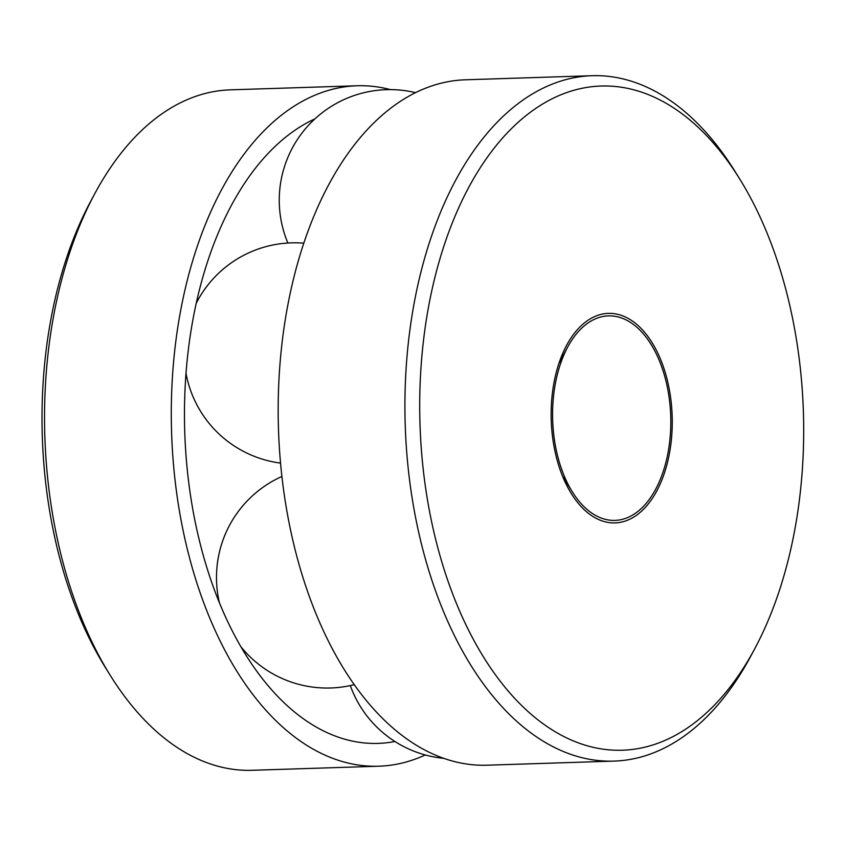 <?xml version="1.0" encoding="UTF-8"?>
<svg xmlns="http://www.w3.org/2000/svg" width="846" height="846" viewBox="0 0 846 846"><rect width="100%" height="100%" fill="white"/><g stroke="black" fill="none" stroke-linecap="round" stroke-linejoin="round"><path stroke-width="1.27" d="M669.038 396.89A102.313 59.061 -91.8 0 1 642.294 507.558A102.313 59.061 -91.8 0 1 572.298 491.801A102.313 59.061 -91.8 0 1 567.645 347.156A102.313 59.061 -91.8 0 1 625.86 319.809A102.313 59.061 -91.8 0 1 669.038 396.89M394.955 741.508A317.567 183.318 -91.8 0 1 279.497 698.236A317.567 183.318 -91.8 0 1 262.154 160A317.567 183.318 -91.8 0 1 314.902 118.884M425.295 754.96A340.399 196.505 -91.8 0 1 378.934 766.201A340.399 196.505 -91.8 0 1 171.579 432.317A340.399 196.505 -91.8 0 1 357.012 85.763A340.399 196.505 -91.8 0 1 390.492 89.623M378.934 766.201L252.203 770.294A340.399 196.505 -91.8 0 1 110.149 675.171A340.399 196.505 -91.8 0 1 94.646 193.914A340.399 196.505 -91.8 0 1 230.271 89.845L357.012 85.763M110.149 675.171L105.57 667.801A329.781 190.371 -91.8 0 1 90.554 201.56L94.646 193.914M754.791 648.639L750.698 656.285A342.873 197.932 -91.8 0 1 614.08 761.104A342.873 197.932 -91.8 0 1 405.213 424.787A342.873 197.932 -91.8 0 1 591.989 75.706A342.873 197.932 -91.8 0 1 735.079 171.526L739.658 178.887A332.256 191.799 -91.8 0 1 797.905 349.155A332.256 191.799 -91.8 0 1 754.791 648.639A332.256 191.799 -91.8 0 1 483.701 657.3A332.256 191.799 -91.8 0 1 468.568 187.696A332.256 191.799 -91.8 0 1 739.658 178.887M614.08 761.104L487.338 765.196A342.873 197.932 -91.8 0 1 278.471 428.869A342.873 197.932 -91.8 0 1 465.258 79.799L591.989 75.706M670.444 396.372A104.809 60.5 -91.8 0 1 643.045 509.747A104.809 60.5 -91.8 0 1 571.336 493.599A104.809 60.5 -91.8 0 1 566.566 345.411A104.809 60.5 -91.8 0 1 626.199 317.398A104.809 60.5 -91.8 0 1 670.444 396.372M562.495 476.012L572.298 491.801M558.868 363.537L567.645 347.156M415.439 92.616A110.604 110.604 0 0 0 287.873 243.024M350.297 685.577A110.604 110.604 0 0 0 444.034 758.376M281.93 476.467A110.604 110.604 0 0 0 219.4 602.638M241.004 646.873A110.604 110.604 0 0 0 354.358 684.625M303.714 243.162A110.604 110.604 0 0 0 196.198 303.333M186.004 373.266A110.604 110.604 0 0 0 280.565 463.1"/></g></svg>
